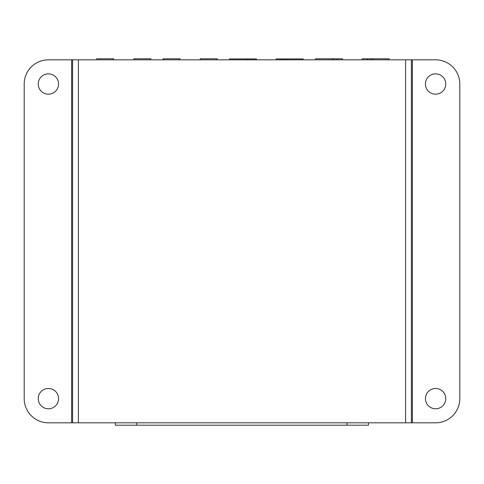 <?xml version="1.0" encoding="UTF-8"?>
<svg xmlns="http://www.w3.org/2000/svg" width="484" height="484" viewBox="0 0 484 484"><rect width="100%" height="100%" fill="white"/><g stroke="black" fill="none" stroke-linecap="round" stroke-linejoin="round"><path stroke-width="0.73" d="M115.331 422.822L115.331 425.194L347.046 425.194L347.046 422.822M136.748 425.194L136.748 422.822M347.046 425.194L368.463 425.194L368.463 422.822M389.184 59.822L389.184 58.806L372.341 58.806L372.341 59.822M315.423 59.822L315.423 58.806L332.266 58.806L332.266 59.822M333.809 59.822L333.809 58.806L332.266 58.806M342.478 59.822L342.478 58.806L333.809 58.806M337.058 59.822L337.058 58.806M372.341 58.806L362.129 58.806L362.129 59.822M370.792 59.822L370.792 58.806M367.55 59.822L367.55 58.806M303.178 59.822L303.178 58.951L286.334 58.951L286.334 59.822M229.416 59.822L229.416 58.951L246.259 58.951L246.259 59.822M247.802 59.822L247.802 58.951L246.259 58.951M256.472 59.822L256.472 58.951L247.802 58.951M251.051 59.822L251.051 58.951M286.334 58.951L276.122 58.951L276.122 59.822M284.786 59.822L284.786 58.951M281.543 59.822L281.543 58.951M217.219 59.822L217.219 58.806L200.225 58.806L200.225 59.822M163.011 59.822L163.011 58.806L180 58.806L180 59.822M150.863 59.822L150.863 58.806L133.868 58.806L133.868 59.822M96.655 59.822L96.655 58.806L113.643 58.806L113.643 59.822M405.592 59.822L405.592 422.822L78.408 422.822L78.408 59.822L411.4 59.822L411.4 422.822L435.6 422.822A24.2 24.2 0 0 0 459.8 398.622L459.8 84.022A24.2 24.2 0 0 0 435.6 59.822L412.368 59.822L412.368 422.822M405.592 422.822L411.4 422.822M411.4 59.822L412.368 59.822M425.436 84.022A10.164 10.164 0 0 0 440.682 92.825A10.164 10.164 0 0 0 440.682 75.22A10.164 10.164 0 0 0 425.436 84.022M425.436 398.622A10.164 10.164 0 0 0 440.682 407.425A10.164 10.164 0 0 0 440.682 389.82A10.164 10.164 0 0 0 425.436 398.622M78.408 59.822L48.4 59.822A24.2 24.2 0 0 0 24.2 84.022L24.2 398.622A24.2 24.2 0 0 0 48.4 422.822L71.632 422.822L71.632 59.822M78.408 422.822L72.6 422.822L72.6 59.822M72.6 422.822L71.632 422.822M38.236 84.022A10.164 10.164 0 0 0 53.482 92.825A10.164 10.164 0 0 0 53.482 75.22A10.164 10.164 0 0 0 38.236 84.022M38.236 398.622A10.164 10.164 0 0 0 53.482 407.425A10.164 10.164 0 0 0 53.482 389.82A10.164 10.164 0 0 0 38.236 398.622M411.4 374.18L411.4 395.96M72.6 385.07L72.6 374.18"/></g></svg>
